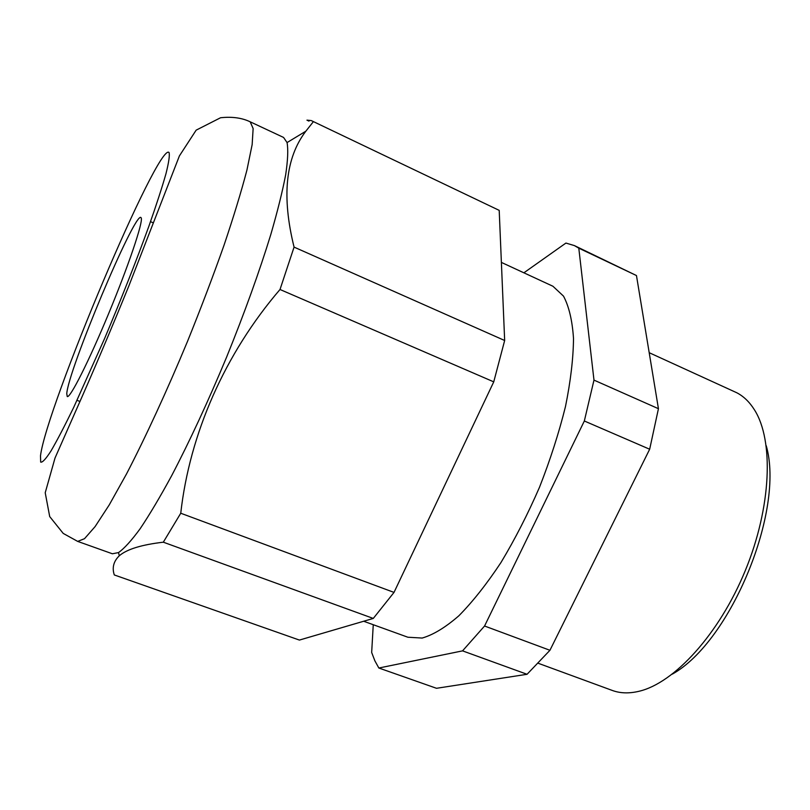 <?xml version="1.0" encoding="UTF-8"?>
<svg xmlns="http://www.w3.org/2000/svg" width="810" height="810" viewBox="0 0 810 810"><rect width="100%" height="100%" fill="white"/><g stroke="black" fill="none" stroke-linecap="round" stroke-linejoin="round"><path stroke-width="1.21" d="M373.258 624.712L371.668 652.485L374.878 660.838L378.847 668.017L462.55 650.865L484.562 626.019L584.334 420.998L593.983 380.113L578.796 248.164L574.432 245.602L565.917 243.071L523.888 272.808M574.432 245.602L636.468 275.552L658.439 408.696L649.671 449.236L549.939 650.288L527.057 674.284L436.509 688.297L378.847 668.017M373.278 618.435L299.406 640.072L114.301 574.948C111.901 567.739 113.562 561.34 119.293 555.761C126.947 549.231 141.618 544.715 163.316 542.194L373.278 618.435L394.014 592.404L493.746 381.854L504.66 340.504L499.203 210.367L311.212 120.558L499.203 210.367M141.274 218.042C143.046 222.588 128.405 266.034 108.58 313.743C88.786 361.493 70.085 398.459 67.25 396.535L66.764 393.802C67.827 371.152 134.328 212.544 140.879 217.455L141.274 218.042M538.265 663.289L612.218 690.424C620.146 693.35 629.036 693.644 638.908 691.305C674.072 683.225 719.158 634.281 745.281 570.615C771.485 506.989 773.864 440.488 754.555 410.002C749.635 402.114 743.732 396.373 736.837 392.779L649.195 352.694M363.68 621.25L407.865 637.227L422.162 638.057C433.208 634.868 445.439 627.456 458.855 615.792C472.726 601.719 486.759 583.969 500.955 562.545C514.897 539.369 527.745 514.279 539.5 487.266C550.263 459.827 558.93 432.925 565.481 406.539C570.625 381.186 573.298 358.516 573.51 338.529C572.326 320.568 568.995 306.433 563.507 296.126L552.936 286.254L501.38 262.399M308.975 121.115L306.96 120.153L311.212 120.558M462.55 650.865L527.057 674.284M584.334 420.998L649.671 449.236M549.939 650.288L484.562 626.019M578.796 248.164L636.468 275.552M658.439 408.696L593.983 380.113M313.126 121.986L305.815 131.24C285.484 157.93 281.566 196.557 294.07 247.111L280.007 289.494L493.746 381.854M280.007 289.494C224.846 353.757 189.621 433.988 180.751 513.236L163.316 542.194M394.014 592.404L180.751 513.236M504.66 340.504L294.07 247.111M112.387 553.777L118.493 552.592C124.254 548.522 131.483 540.564 140.15 528.728C149.587 514.654 160.066 497.026 171.588 475.824C189.763 441.045 208.079 401.558 226.516 357.342C244.509 312.943 259.271 271.988 270.813 234.485C277.526 211.309 282.488 191.403 285.677 174.768C287.833 160.248 288.299 149.516 287.064 142.57L283.561 137.437L250.199 121.824L253.135 128.557L252.153 144.605L246.949 169.989C241.37 191.352 233.695 216.533 223.924 245.521C213.091 276.159 200.961 308.083 187.535 341.314C166.9 390.957 145.476 437.41 126.502 473.971L109.259 504.883L95.104 526.591L84.513 538.69L77.689 541.404L112.387 553.777M766.23 445.702C784.941 510.178 730.964 641.479 672.31 674.143M169.057 152.513C158.588 141.112 46.453 407.167 40.5 455.757L40.672 462.105C42.343 462.733 45.765 459.057 50.908 451.099C57.044 440.589 64.628 426.05 73.659 407.491L104.551 338.631C121.389 298.688 136.151 261.266 148.838 226.355C156.279 205.203 161.98 187.697 165.939 173.836C168.804 162.435 169.847 155.328 169.057 152.513M250.087 121.773L250.199 121.824C241.977 117.855 232.095 116.498 220.543 117.754L196.162 130.147L179.405 155.905L128.901 285.808C110.626 330.652 92.937 372.317 75.846 410.791L55.019 458.025L45.218 492.753L49.704 516.577L63.21 533.405L77.689 541.404M77.051 400.332L79.998 401.476M118.493 552.592L119.283 555.761M287.064 142.57L305.805 131.23M150.518 221.646L153.414 222.912"/></g></svg>
